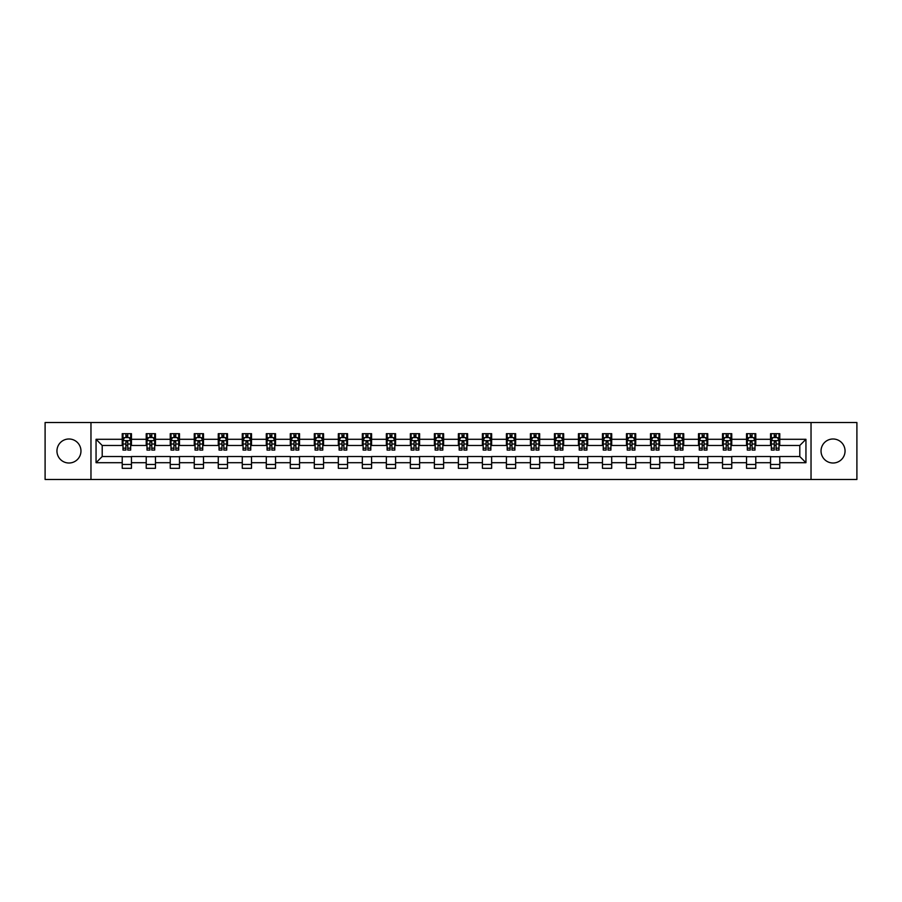 <?xml version="1.0" encoding="UTF-8"?>
<svg xmlns="http://www.w3.org/2000/svg" width="902" height="902" viewBox="0 0 902 902"><rect width="100%" height="100%" fill="white"/><g stroke="black" fill="none" stroke-linecap="round" stroke-linejoin="round"><path stroke-width="1.35" d="M833.042 438.992A12.008 12.008 0 0 0 821.034 451A12.008 12.008 0 0 0 833.042 463.008A12.008 12.008 0 0 0 845.05 451A12.008 12.008 0 0 0 833.042 438.992M68.958 438.992A12.008 12.008 0 0 0 56.95 451A12.008 12.008 0 0 0 68.958 463.008A12.008 12.008 0 0 0 80.966 451A12.008 12.008 0 0 0 68.958 438.992M811.033 479.481L856.9 479.481L856.9 422.519L811.033 422.519L811.033 479.481L90.967 479.481L90.967 422.519L45.1 422.519L45.1 479.481L90.967 479.481M811.033 422.519L90.967 422.519M779.779 439.297L779.779 433.682L770.545 433.682L770.545 439.297L755.775 439.297L755.775 433.682L746.54 433.682L746.54 439.297L731.759 439.297L731.759 433.682L722.525 433.682L722.525 439.297L707.743 439.297L707.743 433.682L698.509 433.682L698.509 439.297L683.739 439.297L683.739 433.682L674.504 433.682L674.504 439.297L659.723 439.297L659.723 433.682L650.489 433.682L650.489 439.297L635.707 439.297L635.707 433.682L626.473 433.682L626.473 439.297L611.703 439.297L611.703 433.682L602.457 433.682L602.457 439.297L587.687 439.297L587.687 433.682L578.453 433.682L578.453 439.297L563.671 439.297L563.671 433.682L554.437 433.682L554.437 439.297L539.655 439.297L539.655 433.682L530.421 433.682L530.421 439.297L515.651 439.297L515.651 433.682L506.417 433.682L506.417 439.297L491.635 439.297L491.635 433.682L482.401 433.682L482.401 439.297L467.619 439.297L467.619 433.682L458.385 433.682L458.385 439.297L443.615 439.297L443.615 433.682L434.381 433.682L434.381 439.297L419.599 439.297L419.599 433.682L410.365 433.682L410.365 439.297L395.583 439.297L395.583 433.682L386.349 433.682L386.349 439.297L371.579 439.297L371.579 433.682L362.345 433.682L362.345 439.297L347.563 439.297L347.563 433.682L338.329 433.682L338.329 439.297L323.547 439.297L323.547 433.682L314.313 433.682L314.313 439.297L299.543 439.297L299.543 433.682L290.297 433.682L290.297 439.297L275.527 439.297L275.527 433.682L266.293 433.682L266.293 439.297L251.511 439.297L251.511 433.682L242.277 433.682L242.277 439.297L227.496 439.297L227.496 433.682L218.261 433.682L218.261 439.297L203.491 439.297L203.491 433.682L194.257 433.682L194.257 439.297L179.475 439.297L179.475 433.682L170.241 433.682L170.241 439.297L155.46 439.297L155.46 433.682L146.225 433.682L146.225 439.297L131.455 439.297L131.455 433.682L122.221 433.682L122.221 439.297L96.052 439.297L96.052 462.703L102.208 456.536L122.221 456.536L122.221 468.318L131.455 468.318L131.455 456.536L146.225 456.536L146.225 468.318L155.46 468.318L155.46 456.536L170.241 456.536L170.241 468.318L179.475 468.318L179.475 456.536L194.257 456.536L194.257 468.318L203.491 468.318L203.491 456.536L218.261 456.536L218.261 468.318L227.496 468.318L227.496 456.536L242.277 456.536L242.277 468.318L251.511 468.318L251.511 456.536L266.293 456.536L266.293 468.318L275.527 468.318L275.527 456.536L290.297 456.536L290.297 468.318L299.543 468.318L299.543 456.536L314.313 456.536L314.313 468.318L323.547 468.318L323.547 456.536L338.329 456.536L338.329 468.318L347.563 468.318L347.563 456.536L362.345 456.536L362.345 468.318L371.579 468.318L371.579 456.536L386.349 456.536L386.349 468.318L395.583 468.318L395.583 456.536L410.365 456.536L410.365 468.318L419.599 468.318L419.599 456.536L434.381 456.536L434.381 468.318L443.615 468.318L443.615 456.536L458.385 456.536L458.385 468.318L467.619 468.318L467.619 456.536L482.401 456.536L482.401 468.318L491.635 468.318L491.635 456.536L506.417 456.536L506.417 468.318L515.651 468.318L515.651 456.536L530.421 456.536L530.421 468.318L539.655 468.318L539.655 456.536L554.437 456.536L554.437 468.318L563.671 468.318L563.671 456.536L578.453 456.536L578.453 468.318L587.687 468.318L587.687 456.536L602.457 456.536L602.457 468.318L611.703 468.318L611.703 456.536L626.473 456.536L626.473 468.318L635.707 468.318L635.707 456.536L650.489 456.536L650.489 468.318L659.723 468.318L659.723 456.536L674.504 456.536L674.504 468.318L683.739 468.318L683.739 456.536L698.509 456.536L698.509 468.318L707.743 468.318L707.743 456.536L722.525 456.536L722.525 468.318L731.759 468.318L731.759 456.536L746.54 456.536L746.54 468.318L755.775 468.318L755.775 456.536L770.545 456.536L770.545 468.318L779.779 468.318L779.779 456.536L799.792 456.536L799.792 445.464L779.779 445.464L779.779 439.297L805.948 439.297L805.948 462.703L779.779 462.703M770.545 462.703L755.775 462.703M746.54 462.703L731.759 462.703M722.525 462.703L707.743 462.703M698.509 462.703L683.739 462.703M674.504 462.703L659.723 462.703M650.489 462.703L635.707 462.703M626.473 462.703L611.703 462.703M602.457 462.703L587.687 462.703M578.453 462.703L563.671 462.703M554.437 462.703L539.655 462.703M530.421 462.703L515.651 462.703M506.417 462.703L491.635 462.703M482.401 462.703L467.619 462.703M458.385 462.703L443.615 462.703M434.381 462.703L419.599 462.703M410.365 462.703L395.583 462.703M386.349 462.703L371.579 462.703M362.345 462.703L347.563 462.703M338.329 462.703L323.547 462.703M314.313 462.703L299.543 462.703M290.297 462.703L275.527 462.703M266.293 462.703L251.511 462.703M242.277 462.703L227.496 462.703M218.261 462.703L203.491 462.703M194.257 462.703L179.475 462.703M170.241 462.703L155.46 462.703M146.225 462.703L131.455 462.703M122.221 462.703L96.052 462.703M770.545 439.297L770.545 445.464L755.775 445.464L755.775 439.297M746.54 439.297L746.54 445.464L731.759 445.464L731.759 439.297M722.525 439.297L722.525 445.464L707.743 445.464L707.743 439.297M698.509 439.297L698.509 445.464L683.739 445.464L683.739 439.297M674.504 439.297L674.504 445.464L659.723 445.464L659.723 439.297M650.489 439.297L650.489 445.464L635.707 445.464L635.707 439.297M626.473 439.297L626.473 445.464L611.703 445.464L611.703 439.297M602.457 439.297L602.457 445.464L587.687 445.464L587.687 439.297M578.453 439.297L578.453 445.464L563.671 445.464L563.671 439.297M554.437 439.297L554.437 445.464L539.655 445.464L539.655 439.297M530.421 439.297L530.421 445.464L515.651 445.464L515.651 439.297M506.417 439.297L506.417 445.464L491.635 445.464L491.635 439.297M482.401 439.297L482.401 445.464L467.619 445.464L467.619 439.297M458.385 439.297L458.385 445.464L443.615 445.464L443.615 439.297M434.381 439.297L434.381 445.464L419.599 445.464L419.599 439.297M410.365 439.297L410.365 445.464L395.583 445.464L395.583 439.297M386.349 439.297L386.349 445.464L371.579 445.464L371.579 439.297M362.345 439.297L362.345 445.464L347.563 445.464L347.563 439.297M338.329 439.297L338.329 445.464L323.547 445.464L323.547 439.297M314.313 439.297L314.313 445.464L299.543 445.464L299.543 439.297M290.297 439.297L290.297 445.464L275.527 445.464L275.527 439.297M266.293 439.297L266.293 445.464L251.511 445.464L251.511 439.297M242.277 439.297L242.277 445.464L227.496 445.464L227.496 439.297M218.261 439.297L218.261 445.464L203.491 445.464L203.491 439.297M194.257 439.297L194.257 445.464L179.475 445.464L179.475 439.297M170.241 439.297L170.241 445.464L155.46 445.464L155.46 439.297M146.225 439.297L146.225 445.464L131.455 445.464L131.455 439.297M122.221 439.297L122.221 445.464L102.208 445.464L96.052 439.297M102.208 445.464L102.208 456.536M805.948 462.703L799.792 456.536M799.792 445.464L805.948 439.297M122.221 437.526L122.988 437.526M125.908 437.526L127.757 437.526M130.677 437.526L131.455 437.526M122.221 445.306L122.988 445.306M125.908 445.306L127.757 445.306M130.677 445.306L131.455 445.306M122.221 456.694L131.455 456.694M122.221 464.474L131.455 464.474M146.225 456.694L155.46 456.694M146.225 464.474L155.46 464.474M146.225 437.526L147.003 437.526M149.924 437.526L151.773 437.526M154.693 437.526L155.46 437.526M146.225 445.306L147.003 445.306M149.924 445.306L151.773 445.306M154.693 445.306L155.46 445.306M170.241 456.694L179.475 456.694M170.241 464.474L179.475 464.474M170.241 437.526L171.008 437.526M173.939 437.526L175.777 437.526M178.709 437.526L179.475 437.526M170.241 445.306L171.008 445.306M173.939 445.306L175.777 445.306M178.709 445.306L179.475 445.306M194.257 456.694L203.491 456.694M194.257 464.474L203.491 464.474M194.257 437.526L195.024 437.526M197.944 437.526L199.793 437.526M202.725 437.526L203.491 437.526M194.257 445.306L195.024 445.306M197.944 445.306L199.793 445.306M202.725 445.306L203.491 445.306M218.261 456.694L227.496 456.694M218.261 464.474L227.496 464.474M218.261 437.526L219.039 437.526M221.96 437.526L223.809 437.526M226.729 437.526L227.496 437.526M218.261 445.306L219.039 445.306M221.96 445.306L223.809 445.306M226.729 445.306L227.496 445.306M242.277 456.694L251.511 456.694M242.277 464.474L251.511 464.474M242.277 437.526L243.044 437.526M245.975 437.526L247.825 437.526M250.745 437.526L251.511 437.526M242.277 445.306L243.044 445.306M245.975 445.306L247.825 445.306M250.745 445.306L251.511 445.306M266.293 456.694L275.527 456.694M266.293 464.474L275.527 464.474M266.293 437.526L267.06 437.526M269.98 437.526L271.829 437.526M274.76 437.526L275.527 437.526M266.293 445.306L267.06 445.306M269.98 445.306L271.829 445.306M274.76 445.306L275.527 445.306M290.297 456.694L299.543 456.694M290.297 464.474L299.543 464.474M290.297 437.526L291.075 437.526M293.996 437.526L295.845 437.526M298.765 437.526L299.543 437.526M290.297 445.306L291.075 445.306M293.996 445.306L295.845 445.306M298.765 445.306L299.543 445.306M314.313 456.694L323.547 456.694M314.313 464.474L323.547 464.474M314.313 437.526L315.08 437.526M318.011 437.526L319.86 437.526M322.781 437.526L323.547 437.526M314.313 445.306L315.08 445.306M318.011 445.306L319.86 445.306M322.781 445.306L323.547 445.306M338.329 456.694L347.563 456.694M338.329 464.474L347.563 464.474M338.329 437.526L339.096 437.526M342.016 437.526L343.865 437.526M346.796 437.526L347.563 437.526M338.329 445.306L339.096 445.306M342.016 445.306L343.865 445.306M346.796 445.306L347.563 445.306M362.345 456.694L371.579 456.694M362.345 464.474L371.579 464.474M362.345 437.526L363.111 437.526M366.032 437.526L367.881 437.526M370.801 437.526L371.579 437.526M362.345 445.306L363.111 445.306M366.032 445.306L367.881 445.306M370.801 445.306L371.579 445.306M386.349 456.694L395.583 456.694M386.349 464.474L395.583 464.474M386.349 437.526L387.116 437.526M390.047 437.526L391.896 437.526M394.817 437.526L395.583 437.526M386.349 445.306L387.116 445.306M390.047 445.306L391.896 445.306M394.817 445.306L395.583 445.306M410.365 456.694L419.599 456.694M410.365 464.474L419.599 464.474M410.365 437.526L411.132 437.526M414.063 437.526L415.901 437.526M418.832 437.526L419.599 437.526M410.365 445.306L411.132 445.306M414.063 445.306L415.901 445.306M418.832 445.306L419.599 445.306M434.381 456.694L443.615 456.694M434.381 464.474L443.615 464.474M434.381 437.526L435.147 437.526M438.068 437.526L439.917 437.526M442.837 437.526L443.615 437.526M434.381 445.306L435.147 445.306M438.068 445.306L439.917 445.306M442.837 445.306L443.615 445.306M458.385 456.694L467.619 456.694M458.385 464.474L467.619 464.474M458.385 437.526L459.163 437.526M462.083 437.526L463.932 437.526M466.853 437.526L467.619 437.526M458.385 445.306L459.163 445.306M462.083 445.306L463.932 445.306M466.853 445.306L467.619 445.306M482.401 456.694L491.635 456.694M482.401 464.474L491.635 464.474M482.401 437.526L483.168 437.526M486.099 437.526L487.937 437.526M490.868 437.526L491.635 437.526M482.401 445.306L483.168 445.306M486.099 445.306L487.937 445.306M490.868 445.306L491.635 445.306M506.417 456.694L515.651 456.694M506.417 464.474L515.651 464.474M506.417 437.526L507.183 437.526M510.104 437.526L511.953 437.526M514.884 437.526L515.651 437.526M506.417 445.306L507.183 445.306M510.104 445.306L511.953 445.306M514.884 445.306L515.651 445.306M530.421 456.694L539.655 456.694M530.421 464.474L539.655 464.474M530.421 437.526L531.199 437.526M534.119 437.526L535.968 437.526M538.889 437.526L539.655 437.526M530.421 445.306L531.199 445.306M534.119 445.306L535.968 445.306M538.889 445.306L539.655 445.306M554.437 456.694L563.671 456.694M554.437 464.474L563.671 464.474M554.437 437.526L555.204 437.526M558.135 437.526L559.984 437.526M562.904 437.526L563.671 437.526M554.437 445.306L555.204 445.306M558.135 445.306L559.984 445.306M562.904 445.306L563.671 445.306M578.453 456.694L587.687 456.694M578.453 464.474L587.687 464.474M578.453 437.526L579.219 437.526M582.14 437.526L583.989 437.526M586.92 437.526L587.687 437.526M578.453 445.306L579.219 445.306M582.14 445.306L583.989 445.306M586.92 445.306L587.687 445.306M602.457 456.694L611.703 456.694M602.457 464.474L611.703 464.474M602.457 437.526L603.235 437.526M606.155 437.526L608.004 437.526M610.925 437.526L611.703 437.526M602.457 445.306L603.235 445.306M606.155 445.306L608.004 445.306M610.925 445.306L611.703 445.306M626.473 456.694L635.707 456.694M626.473 464.474L635.707 464.474M626.473 437.526L627.24 437.526M630.171 437.526L632.02 437.526M634.94 437.526L635.707 437.526M626.473 445.306L627.24 445.306M630.171 445.306L632.02 445.306M634.94 445.306L635.707 445.306M650.489 456.694L659.723 456.694M650.489 464.474L659.723 464.474M650.489 437.526L651.255 437.526M654.176 437.526L656.025 437.526M658.956 437.526L659.723 437.526M650.489 445.306L651.255 445.306M654.176 445.306L656.025 445.306M658.956 445.306L659.723 445.306M674.504 456.694L683.739 456.694M674.504 464.474L683.739 464.474M674.504 437.526L675.271 437.526M678.191 437.526L680.04 437.526M682.961 437.526L683.739 437.526M674.504 445.306L675.271 445.306M678.191 445.306L680.04 445.306M682.961 445.306L683.739 445.306M698.509 456.694L707.743 456.694M698.509 464.474L707.743 464.474M698.509 437.526L699.275 437.526M702.207 437.526L704.056 437.526M706.976 437.526L707.743 437.526M698.509 445.306L699.275 445.306M702.207 445.306L704.056 445.306M706.976 445.306L707.743 445.306M722.525 456.694L731.759 456.694M722.525 464.474L731.759 464.474M722.525 437.526L723.291 437.526M726.223 437.526L728.061 437.526M730.992 437.526L731.759 437.526M722.525 445.306L723.291 445.306M726.223 445.306L728.061 445.306M730.992 445.306L731.759 445.306M746.54 456.694L755.775 456.694M746.54 464.474L755.775 464.474M746.54 437.526L747.307 437.526M750.227 437.526L752.076 437.526M754.997 437.526L755.775 437.526M746.54 445.306L747.307 445.306M750.227 445.306L752.076 445.306M754.997 445.306L755.775 445.306M770.545 456.694L779.779 456.694M770.545 464.474L779.779 464.474M770.545 437.526L771.323 437.526M774.243 437.526L776.092 437.526M779.012 437.526L779.779 437.526M770.545 445.306L771.323 445.306M774.243 445.306L776.092 445.306M779.012 445.306L779.779 445.306M127.757 435.689L125.908 435.689M130.677 448.147L127.757 448.147L127.757 450.075L130.677 450.075L130.677 440.683L129.144 437.605L124.521 437.605L122.988 440.683L122.988 450.075L125.908 450.075L125.908 448.147L122.988 448.147M122.988 440.683L122.988 433.682M130.677 440.683L130.677 433.682M125.908 437.605L125.908 433.682M127.757 433.682L127.757 437.605M127.757 448.147L127.757 441.845L125.908 441.845L125.908 448.147M151.773 435.689L149.924 435.689M154.693 448.147L151.773 448.147L151.773 450.075L154.693 450.075L154.693 440.683L153.16 437.605L148.537 437.605L147.003 440.683L147.003 450.075L149.924 450.075L149.924 448.147L147.003 448.147M147.003 440.683L147.003 433.682M154.693 440.683L154.693 433.682M149.924 437.605L149.924 433.682M151.773 433.682L151.773 437.605M151.773 448.147L151.773 441.845L149.924 441.845L149.924 448.147M175.777 435.689L173.939 435.689M178.709 448.147L175.777 448.147L175.777 450.075L178.709 450.075L178.709 440.683L177.164 437.605L172.553 437.605L171.008 440.683L171.008 450.075L173.939 450.075L173.939 448.147L171.008 448.147M171.008 440.683L171.008 433.682M178.709 440.683L178.709 433.682M173.939 437.605L173.939 433.682M175.777 433.682L175.777 437.605M175.777 448.147L175.777 441.845L173.939 441.845L173.939 448.147M199.793 435.689L197.944 435.689M202.725 448.147L199.793 448.147L199.793 450.075L202.725 450.075L202.725 440.683L201.18 437.605L196.557 437.605L195.024 440.683L195.024 450.075L197.944 450.075L197.944 448.147L195.024 448.147M195.024 440.683L195.024 433.682M202.725 440.683L202.725 433.682M197.944 437.605L197.944 433.682M199.793 433.682L199.793 437.605M199.793 448.147L199.793 441.845L197.944 441.845L197.944 448.147M223.809 435.689L221.96 435.689M226.729 448.147L223.809 448.147L223.809 450.075L226.729 450.075L226.729 440.683L225.196 437.605L220.573 437.605L219.039 440.683L219.039 450.075L221.96 450.075L221.96 448.147L219.039 448.147M219.039 440.683L219.039 433.682M226.729 440.683L226.729 433.682M221.96 437.605L221.96 433.682M223.809 433.682L223.809 437.605M223.809 448.147L223.809 441.845L221.96 441.845L221.96 448.147M247.825 435.689L245.975 435.689M250.745 448.147L247.825 448.147L247.825 450.075L250.745 450.075L250.745 440.683L249.2 437.605L244.589 437.605L243.044 440.683L243.044 450.075L245.975 450.075L245.975 448.147L243.044 448.147M243.044 440.683L243.044 433.682M250.745 440.683L250.745 433.682M245.975 437.605L245.975 433.682M247.825 433.682L247.825 437.605M247.825 448.147L247.825 441.845L245.975 441.845L245.975 448.147M271.829 435.689L269.98 435.689M274.76 448.147L271.829 448.147L271.829 450.075L274.76 450.075L274.76 440.683L273.216 437.605L268.604 437.605L267.06 440.683L267.06 450.075L269.98 450.075L269.98 448.147L267.06 448.147M267.06 440.683L267.06 433.682M274.76 440.683L274.76 433.682M269.98 437.605L269.98 433.682M271.829 433.682L271.829 437.605M271.829 448.147L271.829 441.845L269.98 441.845L269.98 448.147M295.845 435.689L293.996 435.689M298.765 448.147L295.845 448.147L295.845 450.075L298.765 450.075L298.765 440.683L297.232 437.605L292.609 437.605L291.075 440.683L291.075 450.075L293.996 450.075L293.996 448.147L291.075 448.147M291.075 440.683L291.075 433.682M298.765 440.683L298.765 433.682M293.996 437.605L293.996 433.682M295.845 433.682L295.845 437.605M295.845 448.147L295.845 441.845L293.996 441.845L293.996 448.147M319.86 435.689L318.011 435.689M322.781 448.147L319.86 448.147L319.86 450.075L322.781 450.075L322.781 440.683L321.236 437.605L316.625 437.605L315.08 440.683L315.08 450.075L318.011 450.075L318.011 448.147L315.08 448.147M315.08 440.683L315.08 433.682M322.781 440.683L322.781 433.682M318.011 437.605L318.011 433.682M319.86 433.682L319.86 437.605M319.86 448.147L319.86 441.845L318.011 441.845L318.011 448.147M343.865 435.689L342.016 435.689M346.796 448.147L343.865 448.147L343.865 450.075L346.796 450.075L346.796 440.683L345.252 437.605L340.64 437.605L339.096 440.683L339.096 450.075L342.016 450.075L342.016 448.147L339.096 448.147M339.096 440.683L339.096 433.682M346.796 440.683L346.796 433.682M342.016 437.605L342.016 433.682M343.865 433.682L343.865 437.605M343.865 448.147L343.865 441.845L342.016 441.845L342.016 448.147M367.881 435.689L366.032 435.689M370.801 448.147L367.881 448.147L367.881 450.075L370.801 450.075L370.801 440.683L369.268 437.605L364.645 437.605L363.111 440.683L363.111 450.075L366.032 450.075L366.032 448.147L363.111 448.147M363.111 440.683L363.111 433.682M370.801 440.683L370.801 433.682M366.032 437.605L366.032 433.682M367.881 433.682L367.881 437.605M367.881 448.147L367.881 441.845L366.032 441.845L366.032 448.147M391.896 435.689L390.047 435.689M394.817 448.147L391.896 448.147L391.896 450.075L394.817 450.075L394.817 440.683L393.283 437.605L388.661 437.605L387.116 440.683L387.116 450.075L390.047 450.075L390.047 448.147L387.116 448.147M387.116 440.683L387.116 433.682M394.817 440.683L394.817 433.682M390.047 437.605L390.047 433.682M391.896 433.682L391.896 437.605M391.896 448.147L391.896 441.845L390.047 441.845L390.047 448.147M415.901 435.689L414.063 435.689M418.832 448.147L415.901 448.147L415.901 450.075L418.832 450.075L418.832 440.683L417.288 437.605L412.676 437.605L411.132 440.683L411.132 450.075L414.063 450.075L414.063 448.147L411.132 448.147M411.132 440.683L411.132 433.682M418.832 440.683L418.832 433.682M414.063 437.605L414.063 433.682M415.901 433.682L415.901 437.605M415.901 448.147L415.901 441.845L414.063 441.845L414.063 448.147M439.917 435.689L438.068 435.689M442.837 448.147L439.917 448.147L439.917 450.075L442.837 450.075L442.837 440.683L441.303 437.605L436.681 437.605L435.147 440.683L435.147 450.075L438.068 450.075L438.068 448.147L435.147 448.147M435.147 440.683L435.147 433.682M442.837 440.683L442.837 433.682M438.068 437.605L438.068 433.682M439.917 433.682L439.917 437.605M439.917 448.147L439.917 441.845L438.068 441.845L438.068 448.147M463.932 435.689L462.083 435.689M466.853 448.147L463.932 448.147L463.932 450.075L466.853 450.075L466.853 440.683L465.319 437.605L460.697 437.605L459.163 440.683L459.163 450.075L462.083 450.075L462.083 448.147L459.163 448.147M459.163 440.683L459.163 433.682M466.853 440.683L466.853 433.682M462.083 437.605L462.083 433.682M463.932 433.682L463.932 437.605M463.932 448.147L463.932 441.845L462.083 441.845L462.083 448.147M487.937 435.689L486.099 435.689M490.868 448.147L487.937 448.147L487.937 450.075L490.868 450.075L490.868 440.683L489.324 437.605L484.712 437.605L483.168 440.683L483.168 450.075L486.099 450.075L486.099 448.147L483.168 448.147M483.168 440.683L483.168 433.682M490.868 440.683L490.868 433.682M486.099 437.605L486.099 433.682M487.937 433.682L487.937 437.605M487.937 448.147L487.937 441.845L486.099 441.845L486.099 448.147M511.953 435.689L510.104 435.689M514.884 448.147L511.953 448.147L511.953 450.075L514.884 450.075L514.884 440.683L513.339 437.605L508.717 437.605L507.183 440.683L507.183 450.075L510.104 450.075L510.104 448.147L507.183 448.147M507.183 440.683L507.183 433.682M514.884 440.683L514.884 433.682M510.104 437.605L510.104 433.682M511.953 433.682L511.953 437.605M511.953 448.147L511.953 441.845L510.104 441.845L510.104 448.147M535.968 435.689L534.119 435.689M538.889 448.147L535.968 448.147L535.968 450.075L538.889 450.075L538.889 440.683L537.355 437.605L532.732 437.605L531.199 440.683L531.199 450.075L534.119 450.075L534.119 448.147L531.199 448.147M531.199 440.683L531.199 433.682M538.889 440.683L538.889 433.682M534.119 437.605L534.119 433.682M535.968 433.682L535.968 437.605M535.968 448.147L535.968 441.845L534.119 441.845L534.119 448.147M559.984 435.689L558.135 435.689M562.904 448.147L559.984 448.147L559.984 450.075L562.904 450.075L562.904 440.683L561.36 437.605L556.748 437.605L555.204 440.683L555.204 450.075L558.135 450.075L558.135 448.147L555.204 448.147M555.204 440.683L555.204 433.682M562.904 440.683L562.904 433.682M558.135 437.605L558.135 433.682M559.984 433.682L559.984 437.605M559.984 448.147L559.984 441.845L558.135 441.845L558.135 448.147M583.989 435.689L582.14 435.689M586.92 448.147L583.989 448.147L583.989 450.075L586.92 450.075L586.92 440.683L585.375 437.605L580.764 437.605L579.219 440.683L579.219 450.075L582.14 450.075L582.14 448.147L579.219 448.147M579.219 440.683L579.219 433.682M586.92 440.683L586.92 433.682M582.14 437.605L582.14 433.682M583.989 433.682L583.989 437.605M583.989 448.147L583.989 441.845L582.14 441.845L582.14 448.147M608.004 435.689L606.155 435.689M610.925 448.147L608.004 448.147L608.004 450.075L610.925 450.075L610.925 440.683L609.391 437.605L604.768 437.605L603.235 440.683L603.235 450.075L606.155 450.075L606.155 448.147L603.235 448.147M603.235 440.683L603.235 433.682M610.925 440.683L610.925 433.682M606.155 437.605L606.155 433.682M608.004 433.682L608.004 437.605M608.004 448.147L608.004 441.845L606.155 441.845L606.155 448.147M632.02 435.689L630.171 435.689M634.94 448.147L632.02 448.147L632.02 450.075L634.94 450.075L634.94 440.683L633.396 437.605L628.784 437.605L627.24 440.683L627.24 450.075L630.171 450.075L630.171 448.147L627.24 448.147M627.24 440.683L627.24 433.682M634.94 440.683L634.94 433.682M630.171 437.605L630.171 433.682M632.02 433.682L632.02 437.605M632.02 448.147L632.02 441.845L630.171 441.845L630.171 448.147M656.025 435.689L654.176 435.689M658.956 448.147L656.025 448.147L656.025 450.075L658.956 450.075L658.956 440.683L657.411 437.605L652.8 437.605L651.255 440.683L651.255 450.075L654.176 450.075L654.176 448.147L651.255 448.147M651.255 440.683L651.255 433.682M658.956 440.683L658.956 433.682M654.176 437.605L654.176 433.682M656.025 433.682L656.025 437.605M656.025 448.147L656.025 441.845L654.176 441.845L654.176 448.147M680.04 435.689L678.191 435.689M682.961 448.147L680.04 448.147L680.04 450.075L682.961 450.075L682.961 440.683L681.427 437.605L676.804 437.605L675.271 440.683L675.271 450.075L678.191 450.075L678.191 448.147L675.271 448.147M675.271 440.683L675.271 433.682M682.961 440.683L682.961 433.682M678.191 437.605L678.191 433.682M680.04 433.682L680.04 437.605M680.04 448.147L680.04 441.845L678.191 441.845L678.191 448.147M704.056 435.689L702.207 435.689M706.976 448.147L704.056 448.147L704.056 450.075L706.976 450.075L706.976 440.683L705.443 437.605L700.82 437.605L699.275 440.683L699.275 450.075L702.207 450.075L702.207 448.147L699.275 448.147M699.275 440.683L699.275 433.682M706.976 440.683L706.976 433.682M702.207 437.605L702.207 433.682M704.056 433.682L704.056 437.605M704.056 448.147L704.056 441.845L702.207 441.845L702.207 448.147M728.061 435.689L726.223 435.689M730.992 448.147L728.061 448.147L728.061 450.075L730.992 450.075L730.992 440.683L729.447 437.605L724.836 437.605L723.291 440.683L723.291 450.075L726.223 450.075L726.223 448.147L723.291 448.147M723.291 440.683L723.291 433.682M730.992 440.683L730.992 433.682M726.223 437.605L726.223 433.682M728.061 433.682L728.061 437.605M728.061 448.147L728.061 441.845L726.223 441.845L726.223 448.147M752.076 435.689L750.227 435.689M754.997 448.147L752.076 448.147L752.076 450.075L754.997 450.075L754.997 440.683L753.463 437.605L748.84 437.605L747.307 440.683L747.307 450.075L750.227 450.075L750.227 448.147L747.307 448.147M747.307 440.683L747.307 433.682M754.997 440.683L754.997 433.682M750.227 437.605L750.227 433.682M752.076 433.682L752.076 437.605M752.076 448.147L752.076 441.845L750.227 441.845L750.227 448.147M776.092 435.689L774.243 435.689M779.012 448.147L776.092 448.147L776.092 450.075L779.012 450.075L779.012 440.683L777.479 437.605L772.856 437.605L771.323 440.683L771.323 450.075L774.243 450.075L774.243 448.147L771.323 448.147M771.323 440.683L771.323 433.682M779.012 440.683L779.012 433.682M774.243 437.605L774.243 433.682M776.092 433.682L776.092 437.605M776.092 448.147L776.092 441.845L774.243 441.845L774.243 448.147M130.643 440.604L123.022 440.604M122.988 437.797L124.431 437.797M129.234 437.797L130.677 437.797M125.908 444.021L122.988 444.021M130.677 444.021L127.757 444.021M127.757 436.669L125.908 436.669M154.659 440.604L147.037 440.604M147.003 437.797L148.447 437.797M153.25 437.797L154.693 437.797M149.924 444.021L147.003 444.021M154.693 444.021L151.773 444.021M151.773 436.669L149.924 436.669M178.664 440.604L171.053 440.604M171.008 437.797L172.462 437.797M177.266 437.797L178.709 437.797M173.939 444.021L171.008 444.021M178.709 444.021L175.777 444.021M175.777 436.669L173.939 436.669M202.679 440.604L195.058 440.604M195.024 437.797L196.467 437.797M201.27 437.797L202.725 437.797M197.944 444.021L195.024 444.021M202.725 444.021L199.793 444.021M199.793 436.669L197.944 436.669M226.695 440.604L219.073 440.604M219.039 437.797L220.483 437.797M225.286 437.797L226.729 437.797M221.96 444.021L219.039 444.021M226.729 444.021L223.809 444.021M223.809 436.669L221.96 436.669M250.7 440.604L243.089 440.604M243.044 437.797L244.498 437.797M249.302 437.797L250.745 437.797M245.975 444.021L243.044 444.021M250.745 444.021L247.825 444.021M247.825 436.669L245.975 436.669M274.715 440.604L267.093 440.604M267.06 437.797L268.503 437.797M273.306 437.797L274.76 437.797M269.98 444.021L267.06 444.021M274.76 444.021L271.829 444.021M271.829 436.669L269.98 436.669M298.731 440.604L291.109 440.604M291.075 437.797L292.519 437.797M297.322 437.797L298.765 437.797M293.996 444.021L291.075 444.021M298.765 444.021L295.845 444.021M295.845 436.669L293.996 436.669M322.747 440.604L315.125 440.604M315.08 437.797L316.534 437.797M321.337 437.797L322.781 437.797M318.011 444.021L315.08 444.021M322.781 444.021L319.86 444.021M319.86 436.669L318.011 436.669M346.751 440.604L339.129 440.604M339.096 437.797L340.539 437.797M345.342 437.797L346.796 437.797M342.016 444.021L339.096 444.021M346.796 444.021L343.865 444.021M343.865 436.669L342.016 436.669M370.767 440.604L363.145 440.604M363.111 437.797L364.555 437.797M369.358 437.797L370.801 437.797M366.032 444.021L363.111 444.021M370.801 444.021L367.881 444.021M367.881 436.669L366.032 436.669M394.783 440.604L387.161 440.604M387.116 437.797L388.57 437.797M393.373 437.797L394.817 437.797M390.047 444.021L387.116 444.021M394.817 444.021L391.896 444.021M391.896 436.669L390.047 436.669M418.787 440.604L411.177 440.604M411.132 437.797L412.575 437.797M417.378 437.797L418.832 437.797M414.063 444.021L411.132 444.021M418.832 444.021L415.901 444.021M415.901 436.669L414.063 436.669M442.803 440.604L435.181 440.604M435.147 437.797L436.591 437.797M441.394 437.797L442.837 437.797M438.068 444.021L435.147 444.021M442.837 444.021L439.917 444.021M439.917 436.669L438.068 436.669M466.819 440.604L459.197 440.604M459.163 437.797L460.606 437.797M465.409 437.797L466.853 437.797M462.083 444.021L459.163 444.021M466.853 444.021L463.932 444.021M463.932 436.669L462.083 436.669M490.823 440.604L483.213 440.604M483.168 437.797L484.622 437.797M489.425 437.797L490.868 437.797M486.099 444.021L483.168 444.021M490.868 444.021L487.937 444.021M487.937 436.669L486.099 436.669M514.839 440.604L507.217 440.604M507.183 437.797L508.627 437.797M513.43 437.797L514.884 437.797M510.104 444.021L507.183 444.021M514.884 444.021L511.953 444.021M511.953 436.669L510.104 436.669M538.855 440.604L531.233 440.604M531.199 437.797L532.642 437.797M537.445 437.797L538.889 437.797M534.119 444.021L531.199 444.021M538.889 444.021L535.968 444.021M535.968 436.669L534.119 436.669M562.871 440.604L555.249 440.604M555.204 437.797L556.658 437.797M561.461 437.797L562.904 437.797M558.135 444.021L555.204 444.021M562.904 444.021L559.984 444.021M559.984 436.669L558.135 436.669M586.875 440.604L579.253 440.604M579.219 437.797L580.663 437.797M585.466 437.797L586.92 437.797M582.14 444.021L579.219 444.021M586.92 444.021L583.989 444.021M583.989 436.669L582.14 436.669M610.891 440.604L603.269 440.604M603.235 437.797L604.678 437.797M609.481 437.797L610.925 437.797M606.155 444.021L603.235 444.021M610.925 444.021L608.004 444.021M608.004 436.669L606.155 436.669M634.907 440.604L627.285 440.604M627.24 437.797L628.694 437.797M633.497 437.797L634.94 437.797M630.171 444.021L627.24 444.021M634.94 444.021L632.02 444.021M632.02 436.669L630.171 436.669M658.911 440.604L651.3 440.604M651.255 437.797L652.698 437.797M657.502 437.797L658.956 437.797M654.176 444.021L651.255 444.021M658.956 444.021L656.025 444.021M656.025 436.669L654.176 436.669M682.927 440.604L675.305 440.604M675.271 437.797L676.714 437.797M681.517 437.797L682.961 437.797M678.191 444.021L675.271 444.021M682.961 444.021L680.04 444.021M680.04 436.669L678.191 436.669M706.942 440.604L699.321 440.604M699.275 437.797L700.73 437.797M705.533 437.797L706.976 437.797M702.207 444.021L699.275 444.021M706.976 444.021L704.056 444.021M704.056 436.669L702.207 436.669M730.947 440.604L723.336 440.604M723.291 437.797L724.734 437.797M729.538 437.797L730.992 437.797M726.223 444.021L723.291 444.021M730.992 444.021L728.061 444.021M728.061 436.669L726.223 436.669M754.963 440.604L747.341 440.604M747.307 437.797L748.75 437.797M753.553 437.797L754.997 437.797M750.227 444.021L747.307 444.021M754.997 444.021L752.076 444.021M752.076 436.669L750.227 436.669M778.978 440.604L771.357 440.604M771.323 437.797L772.766 437.797M777.569 437.797L779.012 437.797M774.243 444.021L771.323 444.021M779.012 444.021L776.092 444.021M776.092 436.669L774.243 436.669"/></g></svg>
